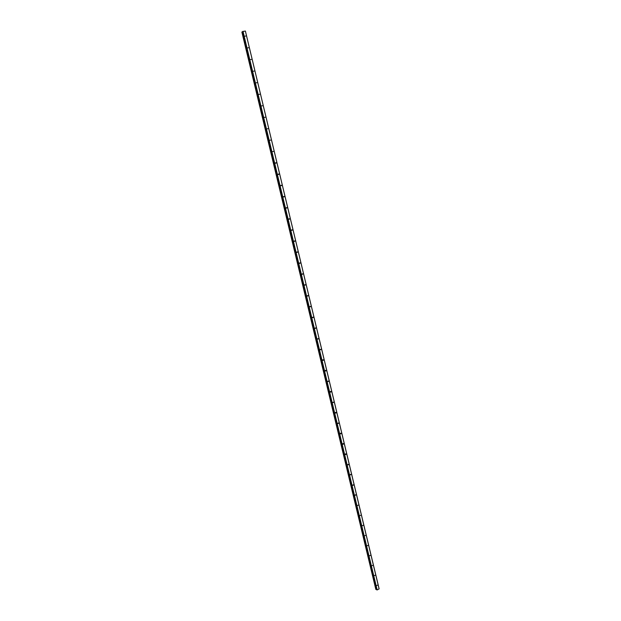 <?xml version="1.0" encoding="UTF-8"?>
<svg xmlns="http://www.w3.org/2000/svg" width="621" height="621" viewBox="0 0 621 621"><rect width="100%" height="100%" fill="white"/><g stroke="black" fill="none" stroke-linecap="round" stroke-linejoin="round"><path stroke-width="0.93" d="M376.815 585.487L377.459 585.161L376.815 585.487M374.44 575.597L375.092 575.271L374.44 575.597M372.057 565.677L372.709 565.358L372.057 565.677M369.666 555.725L370.326 555.407L369.666 555.725M367.275 545.735L367.927 545.424L367.275 545.735M364.869 535.713L365.521 535.403L364.869 535.713M362.454 525.661L363.114 525.358L362.454 525.661M360.033 515.57L360.692 515.275L360.033 515.57M357.603 505.455L358.27 505.152L357.603 505.455M355.165 495.302L355.414 494.766L355.833 495.007L355.165 495.302M352.72 485.11L353.388 484.822L353.147 485.35L352.72 485.11M350.267 474.894L350.5 474.366L350.935 474.607L350.267 474.894M347.807 464.632L348.482 464.353L348.257 464.873L347.807 464.632M345.338 454.347L345.555 453.835L346.013 454.067L345.796 454.58L345.338 454.347M342.862 444.023L343.064 443.518L343.537 443.751L343.328 444.256L342.862 444.023M340.37 433.66L340.572 433.163L341.053 433.396L340.851 433.893L340.37 433.66M337.878 423.266L338.561 423.002L338.367 423.499L337.878 423.266M335.371 412.841L335.557 412.352L336.054 412.585L335.876 413.074L335.371 412.841M332.864 402.377L333.547 402.121L332.864 402.377M330.341 391.882L330.512 391.401L331.032 391.626L330.861 392.107L330.341 391.882M327.81 381.341L328.501 381.1L327.81 381.341M325.28 370.776L325.427 370.31L325.971 370.535L325.815 371.001L325.28 370.776M322.734 360.172L322.881 359.706L323.425 359.932L322.734 360.172M320.18 349.53L320.871 349.289L320.18 349.53M317.61 338.849L318.309 338.616L317.61 338.849M315.041 328.136L315.74 327.911L315.041 328.136M312.464 317.385L313.163 317.16L312.464 317.385M309.871 306.595L310.578 306.378L309.871 306.595M307.271 295.767L307.985 295.557L307.271 295.767M304.663 284.907L305.377 284.697L304.663 284.907M302.047 274.008L302.761 273.807L302.047 274.008M299.423 263.071L300.137 262.877L299.423 263.071M296.791 252.095L297.506 251.901L296.791 252.095M294.144 241.088L294.866 240.894L294.144 241.088M291.497 230.034L292.219 229.848L291.497 230.034M288.835 218.941L289.557 218.763L288.835 218.941M286.165 207.818L286.886 207.647L286.165 207.818M283.479 196.647L284.216 196.484L283.479 196.647M280.793 185.446L281.523 185.283L280.793 185.446M278.092 174.198L278.829 174.043L278.092 174.198M275.382 162.919L276.12 162.764L275.382 162.919M272.666 151.594L273.411 151.446L272.666 151.594M269.941 140.23L270.686 140.09L269.941 140.23M267.201 128.826L267.946 128.687L267.201 128.826M264.453 117.385L265.206 117.253L264.453 117.385M261.697 105.904L262.45 105.772L261.697 105.904M258.934 94.376L259.687 94.252L258.934 94.376M256.155 82.81L256.915 82.694L256.155 82.81M253.368 71.205L254.129 71.097L253.368 71.205M250.573 59.562L251.334 59.453L250.573 59.562M247.771 47.871L248.532 47.77L247.771 47.871M244.953 36.142L245.722 36.041L244.953 36.142M245.326 31.05L242.601 31.555L376.699 589.795L377.149 589.934L379.128 588.848L245.388 31.073L379.097 588.933M242.524 31.818L241.872 32.059L375.837 589.391L376.598 589.383L242.64 31.772L376.473 589.383M242.136 31.943L376.101 589.414L242.12 31.95M241.872 32.059L375.837 589.391M333.345 402.602L332.934 402.532M242.594 31.787L376.551 589.391M242.827 31.392L376.978 589.95M242.997 31.337L377.149 589.934M335.837 413.066L335.441 412.996M338.36 423.499L337.94 423.413M296.978 252.367L297.374 252.343M307.869 295.984L307.418 296.007M310.446 306.805L310.003 306.821M315.615 328.354L315.157 328.346M302.644 274.218L302.217 274.265M305.268 285.117L304.818 285.155M292.126 230.244L291.707 230.321M294.781 241.29L294.346 241.367M284.139 196.857L283.735 196.966M286.817 208.019L286.397 208.12M241.942 32.005L375.907 589.422M242.011 31.982L375.984 589.422M242.05 31.974L376.015 589.414M242.206 31.919L376.171 589.407M242.617 31.531L376.73 589.826M276.066 163.121L275.677 163.253M278.767 174.4L278.371 174.532M281.46 185.648L281.057 185.764M289.487 219.151L289.06 219.244M300.044 263.281L299.601 263.335M313.046 317.595L312.588 317.603M318.177 339.066L317.727 339.05M320.731 349.747L320.281 349.716M323.277 360.39L322.827 360.351M325.815 371.001L325.365 370.954M328.338 381.566L327.896 381.511M330.861 392.107L330.419 392.045M340.836 433.893L340.432 433.807M343.328 444.256L342.916 444.155M345.796 454.58L345.392 454.479M348.257 464.873L347.861 464.764M242.601 31.555L376.699 589.795"/></g></svg>
